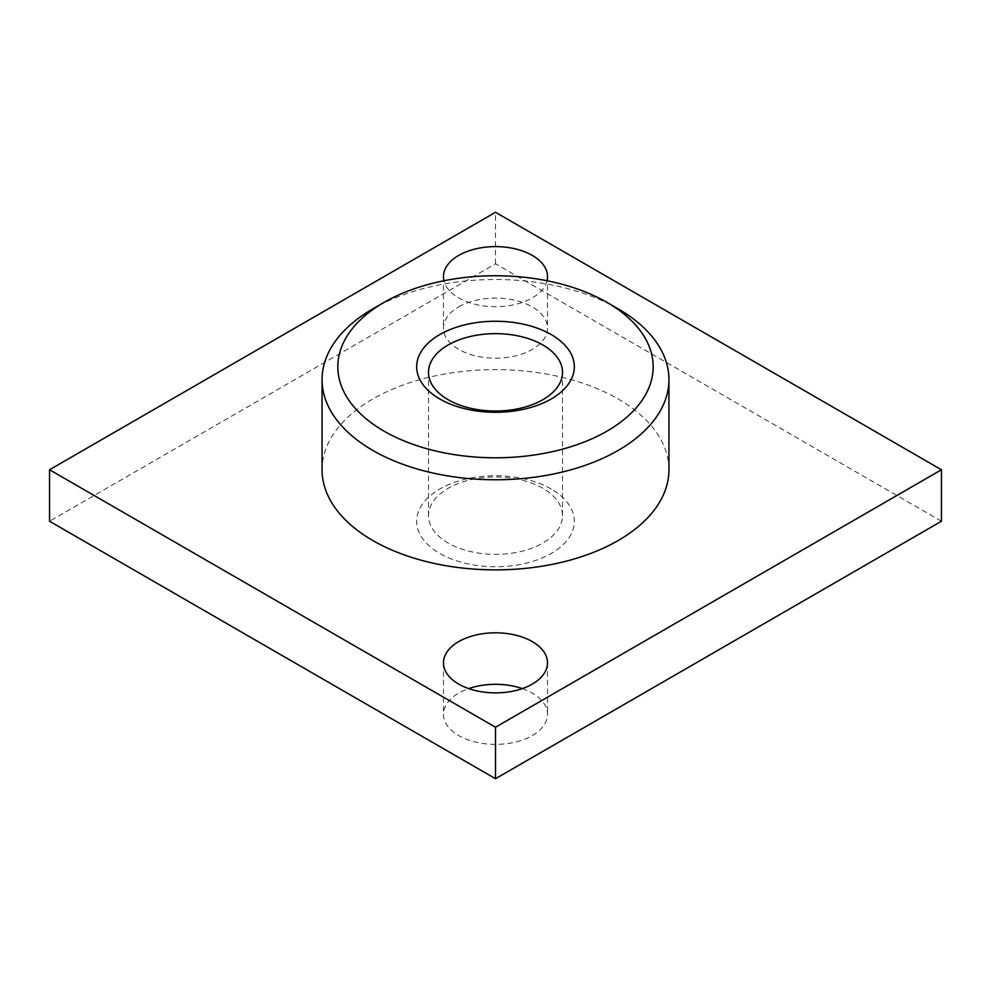 <?xml version="1.0" encoding="UTF-8"?>
<svg xmlns="http://www.w3.org/2000/svg" width="991" height="991" viewBox="0 0 991 991"><rect width="100%" height="100%" fill="white"/><g stroke="black" fill="none" stroke-linecap="round" stroke-linejoin="round"><path stroke-width="0.74" stroke-dasharray="4.96 3.72" d="M668.937 469.759A173.437 100.128 0 0 0 561.872 377.249A173.437 100.128 0 0 0 372.864 398.952A173.437 100.128 0 0 0 322.063 469.759M547.044 280.738A52.028 30.04 180 0 1 532.291 297.895A52.028 30.04 180 0 1 478.913 305.129A52.028 30.04 180 0 1 443.956 280.738M522.307 688.596A52.028 30.04 180 0 1 547.528 714.35A52.028 30.04 180 0 1 532.291 735.582A52.028 30.04 180 0 1 475.593 742.098A52.028 30.04 180 0 1 443.473 714.35A52.028 30.04 180 0 1 458.709 693.105A52.028 30.04 180 0 1 468.693 688.596M458.709 306.9A52.028 30.04 180 0 1 515.407 300.397A52.028 30.04 180 0 1 547.528 328.145A52.028 30.04 180 0 1 532.291 349.389A52.028 30.04 180 0 1 475.593 355.905A52.028 30.04 180 0 1 443.473 328.145A52.028 30.04 180 0 1 458.709 306.9M551.244 489.059A78.834 45.512 0 0 0 439.756 489.059A78.834 45.512 0 0 0 439.756 553.436A78.834 45.512 0 0 0 551.244 553.436A78.834 45.512 0 0 0 551.244 489.059M941.45 521.241L495.5 263.779L49.55 521.241M542.882 488.315A67.004 38.686 0 0 0 469.858 479.929A67.004 38.686 0 0 0 428.496 515.667A67.004 38.686 0 0 0 448.118 543.031A67.004 38.686 0 0 0 521.142 551.417A67.004 38.686 0 0 0 562.504 515.667A67.004 38.686 0 0 0 542.882 488.315M495.5 263.779L495.5 212.285M618.136 308.833A173.437 100.128 0 0 0 372.864 308.833M547.528 662.855L547.528 714.35M547.528 276.65L547.528 328.145M428.496 515.667L428.496 372.343M443.473 276.65L443.473 328.145M562.504 515.667L562.504 372.343M443.473 662.855L443.473 714.35"/><path stroke-width="1.49" d="M458.709 641.611A52.028 30.04 180 0 1 515.407 635.095A52.028 30.04 180 0 1 547.528 662.855A52.028 30.04 180 0 1 532.291 684.1A52.028 30.04 180 0 1 475.593 690.603A52.028 30.04 180 0 1 443.473 662.855A52.028 30.04 180 0 1 458.709 641.611M372.864 308.833L384.012 302.404L372.864 308.833A173.437 100.128 0 0 0 322.063 379.64L322.063 469.759A173.437 100.128 0 0 0 429.128 562.256A173.437 100.128 0 0 0 618.136 540.553A173.437 100.128 0 0 0 668.937 469.759L668.937 379.64A173.437 100.128 0 0 0 618.136 308.833L606.987 302.404A157.668 91.023 0 0 0 384.012 302.404L384.012 302.404A157.668 91.023 0 0 0 384.012 431.135A157.668 91.023 0 0 0 606.987 431.135A157.668 91.023 0 0 0 606.987 302.404M443.956 280.738A52.028 30.04 180 0 1 443.473 276.65A52.028 30.04 180 0 1 458.709 255.418A52.028 30.04 180 0 1 515.407 248.902A52.028 30.04 180 0 1 547.528 276.65A52.028 30.04 180 0 1 547.044 280.738M495.5 212.285L49.55 469.759L495.5 727.221L941.45 469.759L495.5 212.285M468.693 688.596A52.028 30.04 180 0 1 522.307 688.596M49.55 469.759L49.55 521.241L495.5 778.715L941.45 521.241L941.45 469.759M495.5 778.715L495.5 727.221M322.063 379.64A173.437 100.128 0 0 0 429.128 472.15A173.437 100.128 0 0 0 618.136 450.447A173.437 100.128 0 0 0 668.937 379.64M551.244 334.586A78.834 45.512 0 0 0 439.756 334.586A78.834 45.512 0 0 0 439.756 398.952A78.834 45.512 0 0 0 551.244 398.952A78.834 45.512 0 0 0 551.244 334.586M542.882 344.979A67.004 38.686 0 0 0 469.858 336.593A67.004 38.686 0 0 0 428.496 372.343A67.004 38.686 0 0 0 448.118 399.695A67.004 38.686 0 0 0 521.142 408.081A67.004 38.686 0 0 0 562.504 372.343A67.004 38.686 0 0 0 542.882 344.979"/></g></svg>
